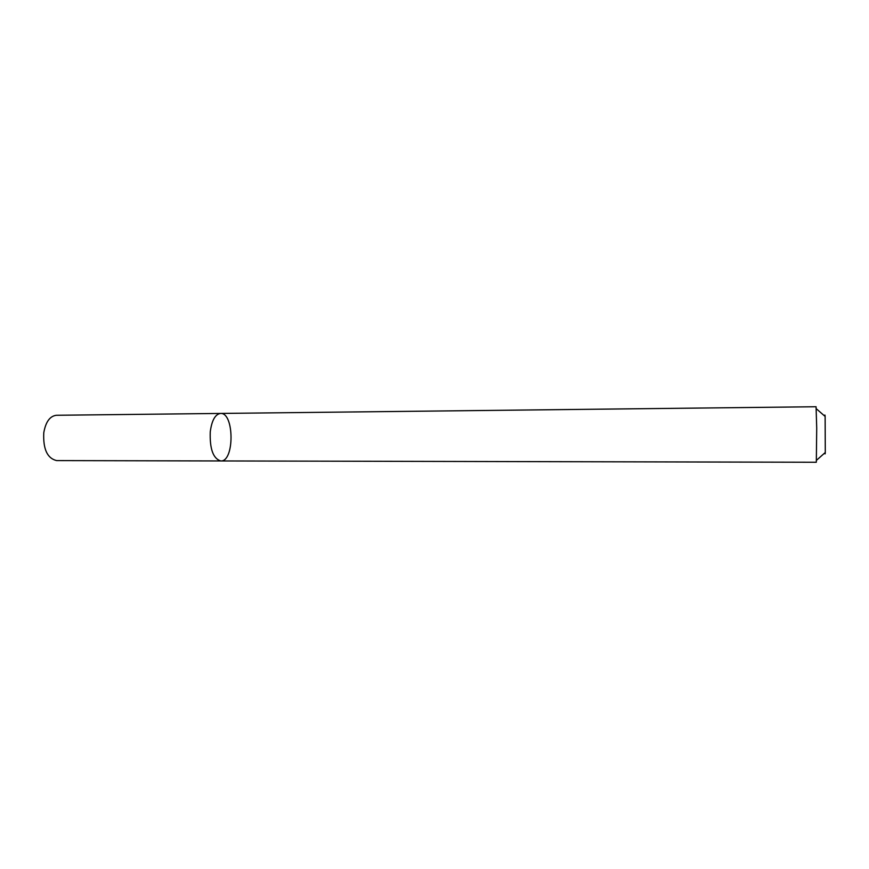 <?xml version="1.0" encoding="UTF-8"?>
<svg xmlns="http://www.w3.org/2000/svg" width="869" height="869" viewBox="0 0 869 869"><rect width="100%" height="100%" fill="white"/><g stroke="black" fill="none" stroke-linecap="round" stroke-linejoin="round"><path stroke-width="1.3" d="M210.255 431.795C211.808 420.346 215.24 414.22 220.552 413.438C234.369 412.341 234.587 461.917 220.769 460.95C213.166 458.658 209.657 448.936 210.255 431.795C211.808 420.346 215.24 414.22 220.552 413.438L56.431 415.273C49.913 416.045 45.688 421.889 43.765 432.805C43.015 449.143 47.306 458.397 56.637 460.592L220.769 460.95C213.166 458.658 209.657 448.936 210.255 431.795M220.769 460.95L816.317 462.254L816.719 428.124L816.067 406.746L220.552 413.438M824.909 452.825C825.05 454.389 825.17 454.27 825.289 452.488L825.126 416.436C824.996 414.643 824.866 414.535 824.746 416.099M825.126 416.436L816.284 408.734M825.289 452.488L816.523 460.266"/></g></svg>
